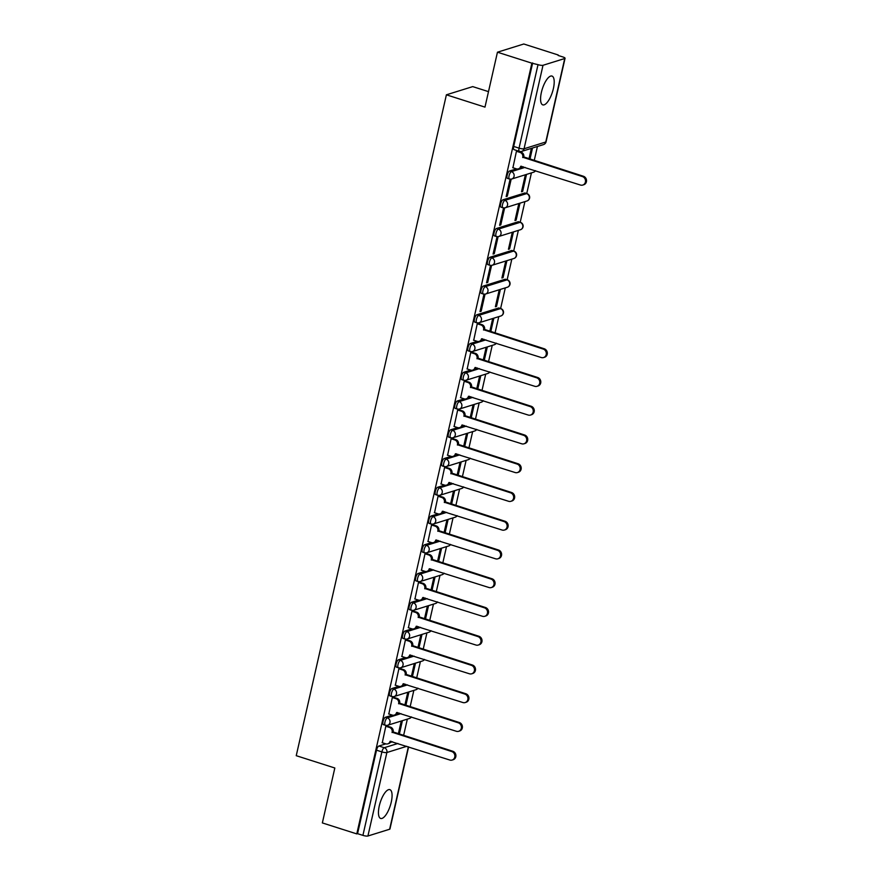<?xml version="1.0" encoding="UTF-8"?>
<svg xmlns="http://www.w3.org/2000/svg" width="880" height="880" viewBox="0 0 880 880"><rect width="100%" height="100%" fill="white"/><g stroke="black" fill="none" stroke-linecap="round" stroke-linejoin="round"><path stroke-width="1.32" d="M391.248 802.186A15.125 5.291 107.7 0 0 389.862 789.646A15.125 5.291 107.7 0 0 379.28 805.915A15.125 5.291 107.7 0 0 380.666 818.455A15.125 5.291 107.7 0 0 391.248 802.186M553.377 88.605A15.125 5.291 107.7 0 0 551.98 76.065A15.125 5.291 107.7 0 0 541.398 92.334A15.125 5.291 107.7 0 0 542.784 104.874A15.125 5.291 107.7 0 0 553.377 88.605M392.348 715.11L385.429 717.266A3.872 1.353 107.7 0 0 383.053 721.424A3.872 1.353 107.7 0 0 383.405 724.647L385.308 725.252A3.872 1.353 -72.3 0 1 384.956 722.04A3.872 1.353 -72.3 0 1 387.332 717.871L400.983 713.614M395.142 685.168L398.838 686.345L391.952 688.512A3.872 1.353 107.7 0 0 389.587 692.681A3.872 1.353 107.7 0 0 389.939 695.893L391.842 696.498A3.872 1.353 -72.3 0 1 391.49 693.286A3.872 1.353 -72.3 0 1 393.855 689.117L407.517 684.871M405.405 657.613L398.486 659.769A3.872 1.353 107.7 0 0 396.11 663.927A3.872 1.353 107.7 0 0 396.473 667.139L398.376 667.755A3.872 1.353 -72.3 0 1 398.013 664.532A3.872 1.353 -72.3 0 1 400.389 660.374L414.051 656.117M411.939 628.859L405.02 631.015A3.872 1.353 107.7 0 0 402.644 635.184A3.872 1.353 107.7 0 0 403.007 638.396L404.91 639.001A3.872 1.353 -72.3 0 1 404.547 635.789A3.872 1.353 -72.3 0 1 406.923 631.62L420.585 627.363M418.473 600.105L411.554 602.261A3.872 1.353 107.7 0 0 409.178 606.43A3.872 1.353 107.7 0 0 409.53 609.642L411.444 610.247A3.872 1.353 -72.3 0 1 411.081 607.035A3.872 1.353 -72.3 0 1 413.457 602.877L427.108 598.62M421.267 570.174L424.963 571.351L418.088 573.518A3.872 1.353 107.7 0 0 415.712 577.676A3.872 1.353 107.7 0 0 416.064 580.899L417.967 581.504A3.872 1.353 -72.3 0 1 417.615 578.281A3.872 1.353 -72.3 0 1 419.991 574.123L433.642 569.866M431.53 542.608L424.611 544.764A3.872 1.353 107.7 0 0 422.246 548.933A3.872 1.353 107.7 0 0 422.598 552.145L424.501 552.75A3.872 1.353 -72.3 0 1 424.149 549.538A3.872 1.353 -72.3 0 1 426.514 545.369L440.176 541.123M438.064 513.865L431.145 516.01A3.872 1.353 107.7 0 0 428.769 520.179A3.872 1.353 107.7 0 0 429.132 523.391L431.035 524.007A3.872 1.353 -72.3 0 1 430.672 520.784A3.872 1.353 -72.3 0 1 433.048 516.626L446.71 512.369M444.598 485.111L437.679 487.267A3.872 1.353 107.7 0 0 435.303 491.425A3.872 1.353 107.7 0 0 435.666 494.648L437.569 495.253A3.872 1.353 -72.3 0 1 437.206 492.041A3.872 1.353 -72.3 0 1 439.582 487.872L453.244 483.615M447.392 455.169L451.099 456.346L444.213 458.513A3.872 1.353 107.7 0 0 441.837 462.682A3.872 1.353 107.7 0 0 442.189 465.894L444.092 466.499A3.872 1.353 -72.3 0 1 443.74 463.287A3.872 1.353 -72.3 0 1 446.116 459.118L459.767 454.872M457.655 427.614L450.747 429.77A3.872 1.353 107.7 0 0 448.371 433.928A3.872 1.353 107.7 0 0 448.723 437.151L450.626 437.756A3.872 1.353 -72.3 0 1 450.274 434.533A3.872 1.353 -72.3 0 1 452.65 430.375L466.301 426.118M464.189 398.86L457.27 401.016A3.872 1.353 107.7 0 0 454.905 405.185A3.872 1.353 107.7 0 0 455.257 408.397L457.16 409.002A3.872 1.353 -72.3 0 1 456.808 405.79A3.872 1.353 -72.3 0 1 459.173 401.621L472.835 397.364M470.723 370.106L463.804 372.262A3.872 1.353 107.7 0 0 461.428 376.431A3.872 1.353 107.7 0 0 461.791 379.643L463.694 380.248A3.872 1.353 -72.3 0 1 463.331 377.036A3.872 1.353 -72.3 0 1 465.707 372.878L479.369 368.621M477.257 341.363L470.338 343.519A3.872 1.353 107.7 0 0 467.962 347.677A3.872 1.353 107.7 0 0 468.325 350.9L470.228 351.505A3.872 1.353 -72.3 0 1 469.865 348.293A3.872 1.353 -72.3 0 1 472.241 344.124L485.903 339.867M498.586 308L476.872 314.765A3.872 1.353 107.7 0 0 474.496 318.934A3.872 1.353 107.7 0 0 474.848 322.146L476.751 322.751A3.872 1.353 -72.3 0 1 476.399 319.539A3.872 1.353 -72.3 0 1 478.775 315.37L500.489 308.605A3.872 1.353 -72.3 0 1 500.841 308.605L498.927 307.989A3.872 1.353 107.7 0 0 498.586 308L500.489 308.605A3.872 3.531 -107.3 0 1 500.808 315.997A3.872 3.872 0 0 0 500.841 308.605M505.12 279.246L483.406 286.022A3.872 1.353 107.7 0 0 481.03 290.18A3.872 1.353 107.7 0 0 481.382 293.392L483.285 294.008A3.872 1.353 -72.3 0 1 482.933 290.785A3.872 1.353 -72.3 0 1 485.309 286.627L507.023 279.862A3.872 1.353 -72.3 0 1 507.364 279.851L505.461 279.246A3.872 1.353 107.7 0 0 505.12 279.246L507.023 279.862A3.872 3.531 -107.3 0 1 507.342 287.243A3.872 3.872 0 0 0 507.364 279.851M511.654 250.503L489.929 257.268A3.872 1.353 107.7 0 0 487.564 261.426A3.872 1.353 107.7 0 0 487.916 264.649L489.819 265.254A3.872 1.353 -72.3 0 1 489.467 262.042A3.872 1.353 -72.3 0 1 491.832 257.873L513.557 251.108A3.872 1.353 -72.3 0 1 513.898 251.097L511.995 250.492A3.872 1.353 107.7 0 0 511.654 250.503L513.557 251.108A3.872 3.531 -107.3 0 1 513.876 258.5A3.872 3.872 0 0 0 513.898 251.097M518.188 221.749L496.463 228.514A3.872 1.353 107.7 0 0 494.087 232.683A3.872 1.353 107.7 0 0 494.45 235.895L496.353 236.5A3.872 1.353 -72.3 0 1 495.99 233.288A3.872 1.353 -72.3 0 1 498.366 229.13L520.091 222.354A3.872 1.353 -72.3 0 1 520.432 222.354L518.529 221.738A3.872 1.353 107.7 0 0 518.188 221.749L520.091 222.354A3.872 3.531 -107.3 0 1 520.41 229.746A3.872 3.872 0 0 0 520.432 222.354M524.722 193.006L502.997 199.771A3.872 1.353 107.7 0 0 500.621 203.929A3.872 1.353 107.7 0 0 500.984 207.152L502.887 207.757A3.872 1.353 -72.3 0 1 502.524 204.534A3.872 1.353 -72.3 0 1 504.9 200.376L526.625 193.611A3.872 1.353 -72.3 0 1 526.966 193.6L525.063 192.995A3.872 1.353 107.7 0 0 524.722 193.006L526.625 193.611A3.872 3.531 -107.3 0 1 526.933 200.992A3.872 3.872 0 0 0 526.966 193.6M516.45 168.861L509.531 171.017A3.872 1.353 107.7 0 0 507.155 175.186A3.872 1.353 107.7 0 0 507.507 178.398L509.41 179.003A3.872 1.353 -72.3 0 1 509.058 175.791A3.872 1.353 -72.3 0 1 511.434 171.622L525.085 167.376M403.59 735.559L407.33 719.125M410.124 706.816L413.853 690.382M416.658 678.062L420.387 661.628M423.192 649.308L426.921 632.874M429.715 620.565L433.455 604.131M436.249 591.811L439.989 575.377M442.783 563.057L446.512 546.634M449.317 534.314L453.046 517.88M455.851 505.56L459.58 489.126M462.374 476.817L466.114 460.383M468.908 448.063L472.648 431.629M475.442 419.309L479.171 402.875M481.976 390.566L485.705 374.132M488.51 361.812L492.239 345.378M495.033 333.069L498.773 316.635M500.61 308.528L505.307 287.881M507.144 279.774L511.83 259.127M513.678 251.031L518.364 230.384M520.201 222.277L524.898 201.63M526.735 193.534L531.432 172.887M534.226 160.567L537.427 146.476M558.107 55.44L562.815 56.936A3.872 0.869 12.8 0 1 565.059 58.278A3.872 0.869 12.8 0 1 564.74 58.52L543.015 65.285L524.051 148.764L545.765 141.999L564.74 58.52M488.499 91.641L472.725 86.614L446.391 94.809L484.979 107.118L497.453 52.206L531.883 63.184L356.785 833.899L322.355 822.921L334.829 767.998L296.241 755.689L446.391 94.809M497.453 52.206L523.787 44L558.217 54.989M408.606 746.878L389.95 828.993A3.872 0.869 -167.2 0 1 389.631 829.235L367.917 836A3.872 0.869 -167.2 0 1 362.912 835.373L357.555 833.668L376.519 750.178A3.872 1.353 -72.3 0 1 378.895 746.009L385.814 743.864M390.379 742.434L392.546 741.763M357.555 833.668L356.785 833.899M519.75 151.349A3.872 1.353 -72.3 0 1 519.409 151.36A3.872 1.353 -72.3 0 1 519.046 148.148L538.021 64.658L531.883 63.184M538.021 64.658A3.872 0.869 12.8 0 0 543.015 65.285M517.572 150.997L516.45 151.228L512.919 167.739M522.654 191.422L526.416 174.834L525.272 175.186L521.499 191.774L522.654 191.422L521.653 191.103M507.298 196.196L511.071 179.619L509.916 179.971L506.154 196.559L507.298 196.196L506.308 195.877M516.12 220.165L519.893 203.577L518.738 203.94L514.965 220.528L516.12 220.165L515.119 219.846M500.775 224.95L504.537 208.362L503.382 208.725L499.62 225.313L500.775 224.95L499.774 224.631M509.586 248.919L513.359 232.331L512.204 232.694L508.442 249.282L509.586 248.919L508.596 248.6M494.241 253.704L498.003 237.116L496.859 237.468L493.086 254.056L494.241 253.704L493.24 253.385M503.063 277.673L506.825 261.085L505.67 261.437L501.908 278.025L503.063 277.673L502.062 277.354M487.707 282.447L491.48 265.859L490.325 266.222L486.552 282.81L487.707 282.447L486.706 282.128M496.529 306.416L500.291 289.828L499.147 290.191L495.374 306.779L496.529 306.416L495.528 306.097M481.173 311.201L484.946 294.613L483.791 294.976L480.018 311.553L481.173 311.201L480.172 310.882M490.776 331.705L493.757 318.582L492.613 318.945L489.786 331.386M478.379 323.499L477.257 323.719L473.726 340.23M484.253 360.459L487.234 347.336L486.079 347.688L483.252 360.14M471.845 352.253L470.723 352.473L467.192 368.984M477.719 389.202L480.7 376.079L479.545 376.442L476.718 388.883M465.311 380.996L464.2 381.216L460.658 397.738M471.185 417.956L474.166 404.833L473.011 405.185L470.184 417.637M458.788 409.75L457.666 409.97L454.124 426.481M464.651 446.71L467.632 433.576L466.488 433.939L463.661 446.391M452.254 438.504L451.132 438.724L447.601 455.235M458.117 475.453L461.098 462.33L459.954 462.693L457.127 475.134M445.72 467.247L444.598 467.467L441.067 483.989M451.594 504.207L454.575 491.084L453.42 491.436L450.593 503.888M439.186 496.001L438.064 496.221L434.533 512.732M445.06 532.95L448.041 519.827L446.886 520.19L444.059 532.631M432.652 524.744L431.541 524.975L427.999 541.486M438.526 561.704L441.507 548.581L440.352 548.933L437.525 561.385M426.129 553.498L425.007 553.718L421.465 570.229M431.992 590.458L434.973 577.324L433.829 577.687L431.002 590.139M419.595 582.252L418.473 582.472L414.942 598.983M425.458 619.201L428.439 606.078L427.295 606.441L424.468 618.882M413.061 610.995L411.939 611.215L408.408 627.737M418.935 647.955L421.916 634.832L420.761 635.184L417.934 647.636M406.527 639.749L405.405 639.969L401.874 656.48M412.401 676.709L415.382 663.575L414.227 663.938L411.4 676.39M399.993 668.503L398.882 668.723L395.34 685.234M405.867 705.452L408.848 692.329L407.693 692.692L404.866 705.133M393.47 697.246L392.348 697.466L388.806 713.988M399.333 734.206L402.314 721.083L401.17 721.435L398.343 733.887M386.936 726L385.814 726.22L382.283 742.731M396.902 713.691L399.08 713.009M403.436 684.937L405.614 684.255M409.97 656.183L412.148 655.512M416.504 627.44L418.682 626.758M423.038 598.686L425.205 598.015M429.561 569.943L431.739 569.261M436.095 541.189L438.273 540.507M442.629 512.435L444.807 511.764M449.163 483.692L451.341 483.01M455.697 454.938L457.864 454.256M462.22 426.195L464.398 425.513M468.754 397.441L470.932 396.759M475.288 368.687L477.466 368.016M481.822 339.944L484 339.262M521.015 167.442L523.182 166.76M529.969 159.203L532.51 148.005M531.366 148.368L528.979 158.884M532.653 62.942L513.689 146.432A3.872 1.353 107.7 0 0 514.041 149.644L519.409 151.36A3.872 3.872 0 0 0 521.741 151.371L543.466 144.606A3.872 3.872 0 0 0 546.084 141.757L565.059 58.278M512.71 167.673L516.417 168.85A3.872 3.531 -107.3 0 0 520.707 166.265L580.47 185.042A4.455 4.059 -107.3 0 0 585.519 180.829A4.455 4.059 -107.3 0 0 582.395 176.561L522.764 157.245A3.872 3.531 -107.3 0 0 520.135 152.449L521.136 152.141A3.872 3.531 72.7 0 1 523.765 156.926L583.396 176.253A4.455 4.059 72.7 0 1 583.759 184.745L582.758 185.053M517.363 150.942L521.136 152.141M521.631 166.265A3.872 3.531 72.7 0 1 519.398 168.553L518.408 168.872M516.439 151.272L520.135 152.449M522.698 157.52L523.699 157.201M473.517 340.175L477.224 341.352A3.872 3.531 -107.3 0 0 481.525 338.767L541.277 357.533A4.455 4.059 -107.3 0 0 546.326 353.331A4.455 4.059 -107.3 0 0 543.202 349.063L483.571 329.736A3.872 3.531 -107.3 0 0 480.953 324.951L481.943 324.643A3.872 3.531 72.7 0 1 484.572 329.428L544.203 348.755A4.455 4.059 72.7 0 1 544.566 357.247L543.565 357.555M478.181 323.433L481.943 324.643M482.438 338.767A3.872 3.531 72.7 0 1 480.216 341.055L479.215 341.363M477.246 323.763L480.953 324.951M483.505 330.011L484.506 329.703M466.994 368.918L470.69 370.106A3.872 3.531 -107.3 0 0 474.991 367.521L534.743 386.287A4.455 4.059 -107.3 0 0 539.803 382.085A4.455 4.059 -107.3 0 0 536.668 377.806L477.037 358.49A3.872 3.531 -107.3 0 0 474.419 353.694L475.42 353.386A3.872 3.531 72.7 0 1 478.038 358.182L537.669 377.498A4.455 4.059 72.7 0 1 538.032 385.99L537.031 386.309M471.647 352.187L475.42 353.386M475.904 367.51A3.872 3.531 72.7 0 1 473.682 369.809L472.681 370.117M470.712 352.517L474.419 353.694M476.982 358.765L477.972 358.457M460.46 397.672L464.156 398.849A3.872 3.531 -107.3 0 0 468.457 396.264L528.209 415.041A4.455 4.059 -107.3 0 0 533.269 410.828A4.455 4.059 -107.3 0 0 530.145 406.56L470.514 387.233A3.872 3.531 -107.3 0 0 467.885 382.448L468.886 382.14A3.872 3.531 72.7 0 1 471.504 386.925L531.135 406.252A4.455 4.059 72.7 0 1 531.498 414.744L530.508 415.052M465.113 380.93L468.886 382.14M469.37 396.264A3.872 3.531 72.7 0 1 467.148 398.552L466.147 398.871M464.189 381.271L467.885 382.448M470.448 387.519L471.449 387.2M453.926 426.415L457.622 427.603A3.872 3.531 -107.3 0 0 461.923 425.018L521.686 443.784A4.455 4.059 -107.3 0 0 526.735 439.582A4.455 4.059 -107.3 0 0 523.611 435.314L463.98 415.987A3.872 3.531 -107.3 0 0 461.351 411.202L462.352 410.883A3.872 3.531 72.7 0 1 464.97 415.679L524.601 434.995A4.455 4.059 72.7 0 1 524.964 443.498L523.974 443.806M458.579 409.684L462.352 410.883M462.836 425.018A3.872 3.531 72.7 0 1 460.614 427.306L459.613 427.614M457.655 410.014L461.351 411.202M463.914 416.262L464.915 415.954M451.099 456.346A3.872 3.531 -107.3 0 0 455.389 453.772L515.152 472.538A4.455 4.059 -107.3 0 0 520.201 468.336A4.455 4.059 -107.3 0 0 517.077 464.057L457.446 444.741A3.872 3.531 -107.3 0 0 454.817 439.945L455.818 439.637A3.872 3.531 72.7 0 1 458.447 444.422L518.078 463.749A4.455 4.059 72.7 0 1 518.441 472.241L517.44 472.56M452.045 438.438L455.818 439.637M456.313 453.761A3.872 3.531 72.7 0 1 454.08 456.06L453.09 456.368M451.121 438.768L454.817 439.945M457.38 445.016L458.381 444.708M440.869 483.923L444.565 485.1A3.872 3.531 -107.3 0 0 448.866 482.515L508.618 501.292A4.455 4.059 -107.3 0 0 513.667 497.079A4.455 4.059 -107.3 0 0 510.543 492.811L450.912 473.484A3.872 3.531 -107.3 0 0 448.294 468.699L449.284 468.391A3.872 3.531 72.7 0 1 451.913 473.176L511.544 492.503A4.455 4.059 72.7 0 1 511.907 500.995L510.906 501.303M445.522 467.181L449.284 468.391M449.779 482.515A3.872 3.531 72.7 0 1 447.557 484.803L446.556 485.111M444.587 467.522L448.294 468.699M450.846 473.759L451.847 473.451M434.335 512.666L438.031 513.854A3.872 3.531 -107.3 0 0 442.332 511.269L502.084 530.035A4.455 4.059 -107.3 0 0 507.144 525.833A4.455 4.059 -107.3 0 0 504.009 521.554L444.378 502.238A3.872 3.531 -107.3 0 0 441.76 497.453L442.761 497.134A3.872 3.531 72.7 0 1 445.379 501.93L505.01 521.246A4.455 4.059 72.7 0 1 505.373 529.749L504.372 530.057M438.988 495.935L442.761 497.134M443.245 511.269A3.872 3.531 72.7 0 1 441.023 513.557L440.022 513.865M438.053 496.265L441.76 497.453M444.323 502.513L445.313 502.205M427.801 541.42L431.497 542.597A3.872 3.531 -107.3 0 0 435.798 540.023L495.55 558.789A4.455 4.059 -107.3 0 0 500.61 554.576A4.455 4.059 -107.3 0 0 497.486 550.308L437.855 530.992A3.872 3.531 -107.3 0 0 435.226 526.196L436.227 525.888A3.872 3.531 72.7 0 1 438.845 530.673L498.476 550A4.455 4.059 72.7 0 1 498.839 558.492L497.849 558.8M432.454 524.689L436.227 525.888M436.711 540.012A3.872 3.531 72.7 0 1 434.489 542.3L433.488 542.619M431.53 525.019L435.226 526.196M437.789 531.267L438.79 530.948M424.963 571.351A3.872 3.531 -107.3 0 0 429.264 568.766L489.027 587.532A4.455 4.059 -107.3 0 0 494.076 583.33A4.455 4.059 -107.3 0 0 490.952 579.062L431.321 559.735A3.872 3.531 -107.3 0 0 428.692 554.95L429.693 554.642A3.872 3.531 72.7 0 1 432.311 559.427L491.942 578.743A4.455 4.059 72.7 0 1 492.305 587.246L491.315 587.554M425.92 553.432L429.693 554.642M430.177 568.766A3.872 3.531 72.7 0 1 427.955 571.054L426.954 571.362M424.996 553.762L428.692 554.95M431.255 560.01L432.256 559.702M414.733 598.917L418.44 600.094A3.872 3.531 -107.3 0 0 422.73 597.52L482.493 616.286A4.455 4.059 -107.3 0 0 487.542 612.084A4.455 4.059 -107.3 0 0 484.418 607.805L424.787 588.489A3.872 3.531 -107.3 0 0 422.158 583.693L423.159 583.385A3.872 3.531 72.7 0 1 425.788 588.181L485.419 607.497A4.455 4.059 72.7 0 1 485.782 615.989L484.781 616.308M419.386 582.186L423.159 583.385M423.654 597.509A3.872 3.531 72.7 0 1 421.421 599.808L420.431 600.116M418.462 582.516L422.158 583.693M424.721 588.764L425.722 588.456M408.21 627.671L411.906 628.848A3.872 3.531 -107.3 0 0 416.207 626.263L475.959 645.04A4.455 4.059 -107.3 0 0 481.008 640.827A4.455 4.059 -107.3 0 0 477.884 636.559L418.253 617.232A3.872 3.531 -107.3 0 0 415.635 612.447L416.625 612.139A3.872 3.531 72.7 0 1 419.254 616.924L478.885 636.251A4.455 4.059 72.7 0 1 479.248 644.743L478.247 645.051M412.863 610.929L416.625 612.139M417.12 626.263A3.872 3.531 72.7 0 1 414.898 628.551L413.897 628.87M411.928 611.27L415.635 612.447M418.187 617.518L419.188 617.199M401.676 656.414L405.372 657.602A3.872 3.531 -107.3 0 0 409.673 655.017L469.425 673.783A4.455 4.059 -107.3 0 0 474.485 669.581A4.455 4.059 -107.3 0 0 471.35 665.313L411.719 645.986A3.872 3.531 -107.3 0 0 409.101 641.201L410.102 640.882A3.872 3.531 72.7 0 1 412.72 645.678L472.351 664.994A4.455 4.059 72.7 0 1 472.714 673.497L471.713 673.805M406.329 639.683L410.102 640.882M410.586 655.017A3.872 3.531 72.7 0 1 408.364 657.305L407.363 657.613M405.394 640.013L409.101 641.201M411.664 646.261L412.654 645.953M398.838 686.345A3.872 3.531 -107.3 0 0 403.139 683.771L462.891 702.537A4.455 4.059 -107.3 0 0 467.951 698.335A4.455 4.059 -107.3 0 0 464.827 694.056L405.196 674.74A3.872 3.531 -107.3 0 0 402.567 669.944L403.568 669.636A3.872 3.531 72.7 0 1 406.186 674.421L465.817 693.748A4.455 4.059 72.7 0 1 466.18 702.24L465.19 702.559M399.795 668.437L403.568 669.636M404.052 683.76A3.872 3.531 72.7 0 1 401.83 686.059L400.829 686.367M398.871 668.767L402.567 669.944M405.13 675.015L406.131 674.707M388.608 713.922L392.304 715.099A3.872 3.531 -107.3 0 0 396.605 712.514L456.368 731.28A4.455 4.059 -107.3 0 0 461.417 727.078A4.455 4.059 -107.3 0 0 458.293 722.81L398.662 703.483A3.872 3.531 -107.3 0 0 396.033 698.698L397.034 698.39A3.872 3.531 72.7 0 1 399.652 703.175L459.283 722.502A4.455 4.059 72.7 0 1 459.646 730.994L458.656 731.302M393.261 697.18L397.034 698.39M397.518 712.514A3.872 3.531 72.7 0 1 395.296 714.802L394.295 715.11M392.337 697.521L396.033 698.698M398.596 703.758L399.597 703.45M382.074 742.665L385.781 743.853A3.872 3.531 -107.3 0 0 390.071 741.268L449.834 760.034A4.455 4.059 -107.3 0 0 454.883 755.832A4.455 4.059 -107.3 0 0 451.759 751.553L392.128 732.237A3.872 3.531 -107.3 0 0 389.499 727.441L390.5 727.133A3.872 3.531 72.7 0 1 393.129 731.929L452.76 751.245A4.455 4.059 72.7 0 1 453.123 759.748L452.122 760.056M386.727 725.934L390.5 727.133M390.995 741.257A3.872 3.531 72.7 0 1 388.762 743.556L387.772 743.864M385.803 726.264L389.499 727.441M392.062 732.512L393.063 732.204M385.429 717.266L387.332 717.871A3.872 3.531 72.7 0 1 389.95 722.656A3.872 3.531 -107.3 0 1 385.649 725.241A3.872 1.353 -72.3 0 1 385.308 725.252A3.872 3.872 0 0 0 387.64 725.263L409.365 718.498A3.872 3.531 -107.3 0 0 411.29 716.903M391.952 688.512L393.855 689.117A3.872 3.531 72.7 0 1 396.484 693.913A3.872 3.531 -107.3 0 1 392.183 696.498A3.872 1.353 -72.3 0 1 391.842 696.498A3.872 3.872 0 0 0 394.174 696.509L415.899 689.744A3.872 3.531 -107.3 0 0 417.824 688.149M398.486 659.769L400.389 660.374A3.872 3.531 72.7 0 1 403.018 665.159A3.872 3.531 -107.3 0 1 398.717 667.744A3.872 1.353 -72.3 0 1 398.376 667.755A3.872 3.872 0 0 0 400.708 667.755L422.433 660.99A3.872 3.531 -107.3 0 0 424.347 659.406M405.02 631.015L406.923 631.62A3.872 3.531 72.7 0 1 409.541 636.416A3.872 3.531 -107.3 0 1 405.251 638.99A3.872 1.353 -72.3 0 1 404.91 639.001A3.872 3.872 0 0 0 407.242 639.012L428.956 632.247A3.872 3.531 -107.3 0 0 430.881 630.652M411.554 602.261L413.457 602.877A3.872 3.531 72.7 0 1 416.075 607.662A3.872 3.531 -107.3 0 1 411.785 610.247A3.872 1.353 -72.3 0 1 411.444 610.247A3.872 3.872 0 0 0 413.765 610.258L435.49 603.493A3.872 3.531 -107.3 0 0 437.415 601.909M418.088 573.518L419.991 574.123A3.872 3.531 72.7 0 1 422.609 578.908A3.872 3.531 -107.3 0 1 418.308 581.493A3.872 1.353 -72.3 0 1 417.967 581.504A3.872 3.872 0 0 0 420.299 581.515L442.024 574.739A3.872 3.531 -107.3 0 0 443.949 573.155M424.611 544.764L426.514 545.369A3.872 3.531 72.7 0 1 429.143 550.165A3.872 3.531 -107.3 0 1 424.842 552.739A3.872 1.353 -72.3 0 1 424.501 552.75A3.872 3.872 0 0 0 426.833 552.761L448.558 545.996A3.872 3.531 -107.3 0 0 450.483 544.401M431.145 516.01L433.048 516.626A3.872 3.531 72.7 0 1 435.677 521.411A3.872 3.531 -107.3 0 1 431.376 523.996A3.872 1.353 -72.3 0 1 431.035 524.007A3.872 3.872 0 0 0 433.367 524.007L455.092 517.242A3.872 3.531 -107.3 0 0 457.006 515.658M437.679 487.267L439.582 487.872A3.872 3.531 72.7 0 1 442.2 492.668A3.872 3.531 -107.3 0 1 437.91 495.242A3.872 1.353 -72.3 0 1 437.569 495.253A3.872 3.872 0 0 0 439.901 495.264L461.615 488.499A3.872 3.531 -107.3 0 0 463.54 486.904M444.213 458.513L446.116 459.118A3.872 3.531 72.7 0 1 448.734 463.914A3.872 3.531 -107.3 0 1 444.444 466.499A3.872 1.353 -72.3 0 1 444.092 466.499A3.872 3.872 0 0 0 446.424 466.51L468.149 459.745A3.872 3.531 -107.3 0 0 470.074 458.161M450.747 429.77L452.65 430.375A3.872 3.531 72.7 0 1 455.268 435.16A3.872 3.531 -107.3 0 1 450.967 437.745A3.872 1.353 -72.3 0 1 450.626 437.756A3.872 3.872 0 0 0 452.958 437.756L474.683 430.991A3.872 3.531 -107.3 0 0 476.608 429.407M457.27 401.016L459.173 401.621A3.872 3.531 72.7 0 1 461.802 406.417A3.872 3.531 -107.3 0 1 457.501 408.991A3.872 1.353 -72.3 0 1 457.16 409.002A3.872 3.872 0 0 0 459.492 409.013L481.217 402.248A3.872 3.531 -107.3 0 0 483.142 400.653M463.804 372.262L465.707 372.878A3.872 3.531 72.7 0 1 468.336 377.663A3.872 3.531 -107.3 0 1 464.035 380.248A3.872 1.353 -72.3 0 1 463.694 380.248A3.872 3.872 0 0 0 466.026 380.259L487.751 373.494A3.872 3.531 -107.3 0 0 489.665 371.91M470.338 343.519L472.241 344.124A3.872 3.531 72.7 0 1 474.859 348.909A3.872 3.531 -107.3 0 1 470.569 351.494A3.872 1.353 -72.3 0 1 470.228 351.505A3.872 3.872 0 0 0 472.56 351.516L494.274 344.74A3.872 3.531 -107.3 0 0 496.199 343.156M476.872 314.765L478.775 315.37A3.872 3.531 72.7 0 1 481.393 320.166A3.872 3.531 -107.3 0 1 477.103 322.751A3.872 1.353 -72.3 0 1 476.751 322.751A3.872 3.872 0 0 0 479.083 322.762L500.808 315.997M483.406 286.022L485.309 286.627A3.872 3.531 72.7 0 1 487.927 291.412A3.872 3.531 -107.3 0 1 483.626 293.997A3.872 1.353 -72.3 0 1 483.285 294.008A3.872 3.872 0 0 0 485.617 294.008L507.342 287.243M489.929 257.268L491.832 257.873A3.872 3.531 72.7 0 1 494.461 262.669A3.872 3.531 -107.3 0 1 490.16 265.243A3.872 1.353 -72.3 0 1 489.819 265.254A3.872 3.872 0 0 0 492.151 265.265L513.876 258.5M496.463 228.514L498.366 229.13A3.872 3.531 72.7 0 1 500.995 233.915A3.872 3.531 -107.3 0 1 496.694 236.5A3.872 1.353 -72.3 0 1 496.353 236.5A3.872 3.872 0 0 0 498.685 236.511L520.41 229.746M502.997 199.771L504.9 200.376A3.872 3.531 72.7 0 1 507.518 205.161A3.872 3.531 -107.3 0 1 503.228 207.746A3.872 1.353 -72.3 0 1 502.887 207.757A3.872 3.872 0 0 0 505.219 207.768L526.933 200.992M509.531 171.017L511.434 171.622A3.872 3.531 72.7 0 1 514.052 176.418A3.872 3.531 -107.3 0 1 509.762 178.992A3.872 1.353 -72.3 0 1 509.41 179.003A3.872 3.872 0 0 0 511.742 179.014L533.467 172.249A3.872 3.531 -107.3 0 0 535.392 170.654M378.895 746.009L384.252 747.725L397.914 743.468M406.802 746.306L386.881 752.51L367.917 836M389.631 829.235L408.364 746.801M513.689 146.432L519.046 148.148A3.872 0.869 -167.2 0 0 524.051 148.764A3.872 3.531 72.7 0 1 521.741 151.371M376.519 750.178L381.887 751.894A3.872 1.353 -72.3 0 1 384.252 747.725A3.872 3.531 -107.3 0 1 386.881 752.51A3.872 0.869 -167.2 0 1 381.887 751.894L362.912 835.373M546.084 141.757A3.872 0.869 12.8 0 1 545.765 141.999A3.872 3.531 72.7 0 1 543.466 144.606M522.764 157.245L523.765 156.926M582.395 176.561L583.396 176.253M483.571 329.736L484.572 329.428M543.202 349.063L544.203 348.755M477.037 358.49L478.038 358.182M536.668 377.806L537.669 377.498M470.514 387.233L471.504 386.925M530.145 406.56L531.135 406.252M463.98 415.987L464.97 415.679M523.611 435.314L524.601 434.995M457.446 444.741L458.447 444.422M517.077 464.057L518.078 463.749M450.912 473.484L451.913 473.176M510.543 492.811L511.544 492.503M444.378 502.238L445.379 501.93M504.009 521.554L505.01 521.246M437.855 530.992L438.845 530.673M497.486 550.308L498.476 550M431.321 559.735L432.311 559.427M490.952 579.062L491.942 578.743M424.787 588.489L425.788 588.181M484.418 607.805L485.419 607.497M418.253 617.232L419.254 616.924M477.884 636.559L478.885 636.251M411.719 645.986L412.72 645.678M471.35 665.313L472.351 664.994M405.196 674.74L406.186 674.421M464.827 694.056L465.817 693.748M398.662 703.483L399.652 703.175M458.293 722.81L459.283 722.502M392.128 732.237L393.129 731.929M451.759 751.553L452.76 751.245M533.467 172.249A3.872 3.872 0 0 0 535.535 170.709M494.274 344.74A3.872 3.872 0 0 0 496.342 343.2M487.751 373.494A3.872 3.872 0 0 0 489.819 371.954M481.217 402.248A3.872 3.872 0 0 0 483.285 400.697M474.683 430.991A3.872 3.872 0 0 0 476.751 429.451M468.149 459.745A3.872 3.872 0 0 0 470.217 458.205M461.615 488.499A3.872 3.872 0 0 0 463.683 486.948M455.092 517.242A3.872 3.872 0 0 0 457.16 515.702M448.558 545.996A3.872 3.872 0 0 0 450.626 544.456M442.024 574.739A3.872 3.872 0 0 0 444.092 573.199M435.49 603.493A3.872 3.872 0 0 0 437.558 601.953M428.956 632.247A3.872 3.872 0 0 0 431.024 630.696M422.433 660.99A3.872 3.872 0 0 0 424.501 659.45M415.899 689.744A3.872 3.872 0 0 0 417.967 688.204M409.365 718.498A3.872 3.872 0 0 0 411.433 716.947"/></g></svg>
